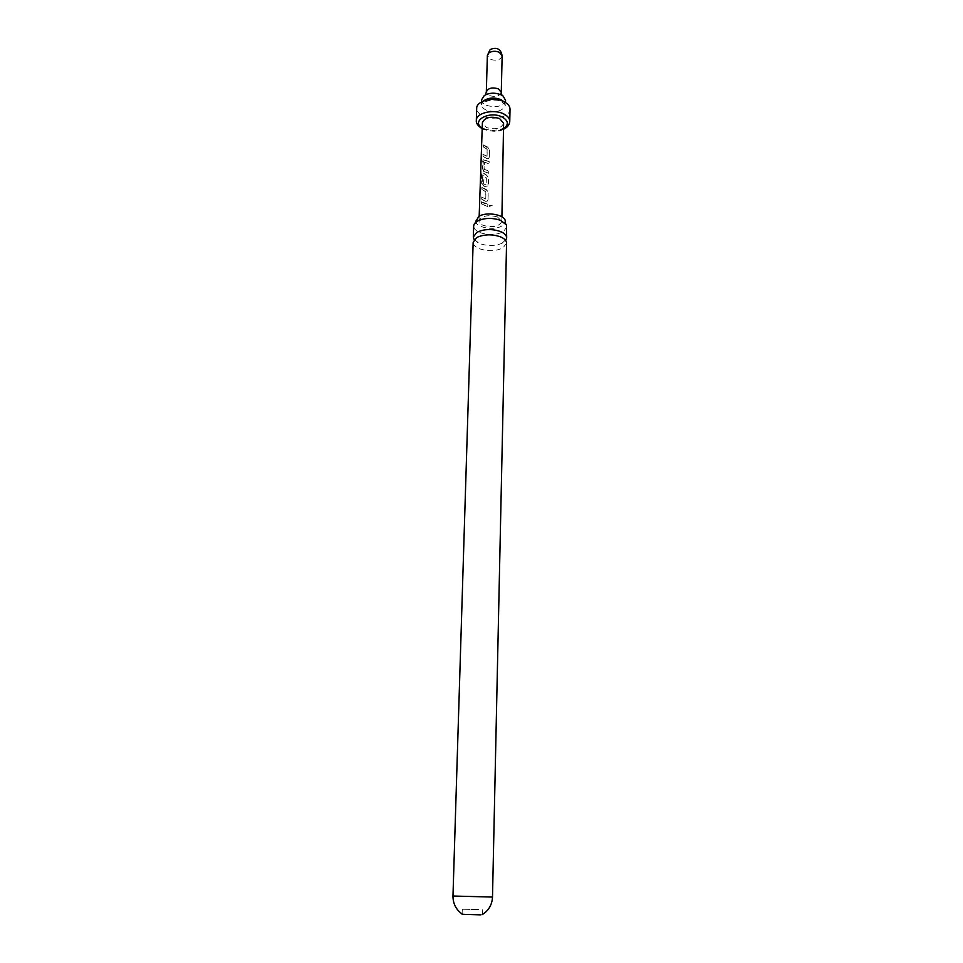 <?xml version="1.0" encoding="UTF-8"?>
<svg xmlns="http://www.w3.org/2000/svg" width="963" height="963" viewBox="0 0 963 963"><rect width="100%" height="100%" fill="white"/><g stroke="black" fill="none" stroke-linecap="round" stroke-linejoin="round"><path stroke-width="0.72" stroke-dasharray="4.82 3.61" d="M492.249 205.769L489.132 205.661C490.107 207.502 491.154 207.539 492.249 205.769M492.213 205.649L489.168 205.552C490.131 207.382 491.142 207.418 492.213 205.649M474.169 239.715L479.875 243.639C487.675 246.191 495.054 246.071 502.012 243.278L505.683 240.533M483.835 183.957L483.92 177.505L482.427 176.47L482.222 182.765L483.546 185.787L486.279 186.918L487.844 186.629L488.446 185.365L488.674 177.698L486.628 175.158L481.344 171.799L480.718 182.176L481.344 183.415L481.656 174.628L486.411 177.686L486.074 184.884L483.546 183.825L483.751 177.589L482.222 176.53L482.018 182.826L483.366 185.871L486.159 187.027L487.772 186.726L488.602 177.806L486.52 175.266L481.103 171.823L480.477 182.188L481.115 183.452L481.44 174.664L486.291 177.794L486.074 184.884L483.667 184.029M478.527 909.529L462.264 909.241L478.527 909.529M506.562 243.17L502.975 247.912C496.005 251.211 488.253 251.524 479.718 248.839C475.409 247.118 473.218 244.927 473.158 242.291M506.911 226.871L503.336 231.71C496.402 235.08 488.686 235.393 480.188 232.661C475.903 230.915 473.724 228.688 473.652 226.004M475.626 220.744C474.831 227.4 494.163 231.096 502.048 225.848L505.226 221.514M510.029 109.192C510.378 116.716 493.297 121.025 483.221 116.078C478.936 114.055 476.757 111.467 476.697 108.325M505.539 100.296C502.855 106.472 496.451 108.133 486.315 105.28C483.245 103.799 481.693 101.934 481.656 99.671M503.601 123.264C501.242 128.597 495.548 130.029 486.52 127.561L482.391 122.71M485.93 146.581L483.233 144.871L483.161 147.014L487.158 149.349L486.929 156.307L482.92 154.285L482.86 156.451L487.025 158.666L488.686 158.341L489.252 157.162L489.469 149.638L485.93 146.581M485.496 160.592L483.378 159.75L482.716 160.941L482.475 168.573L483.823 171.619L488.747 173.292L488.807 171.113L484.004 169.356L484.281 162.217L489.035 163.806L489.096 161.628L485.496 160.592M484.606 189.001L481.873 187.376L481.801 189.591L485.858 191.83L485.641 198.968L481.56 197.03L481.488 199.257L485.725 201.363L487.35 201.086L487.952 199.81L488.181 192.082L484.606 189.001M484.172 203.362L481.416 201.773L481.344 204L487.76 206.588L487.82 204.373L484.172 203.362M497.45 216.916C487.711 214.52 481.572 215.832 479.02 220.852C479.056 222.706 480.549 224.247 483.474 225.462C493.188 227.822 499.303 226.486 501.831 221.454L497.45 216.916M487.88 204.264L481.62 201.712L481.548 203.939L487.82 206.479L487.82 204.373M488.024 199.69L488.253 191.962L486.195 189.422L482.078 187.316L482.006 189.53L485.978 191.721L485.761 198.872L481.765 196.97L481.693 199.197L485.834 201.267L487.422 200.99L487.952 199.81M483.992 171.534L488.807 173.184L488.879 171.005L484.172 169.271L484.449 162.145L489.096 163.686L489.168 161.519L483.582 159.689L482.68 168.513L483.823 171.619M489.312 157.053L489.529 149.518L487.483 147.002L483.438 144.811L483.354 146.954L487.266 149.253L487.049 156.199L483.125 154.224L483.065 156.391L487.134 158.558L488.747 158.233L489.252 157.162M492.502 897.059L452.971 896.023M503.89 101.657L505.419 105.111C502.746 111.263 496.33 112.912 486.171 110.071C483.101 108.602 481.548 106.737 481.512 104.486L483.233 101.115M482.198 128.055L484.233 129.15C491.058 131.702 497.486 131.534 503.505 128.621M509.764 121.326C510.113 128.765 492.984 133.014 482.872 128.127C478.563 126.117 476.384 123.553 476.324 120.447M501.278 92.376C499.592 96.276 495.584 97.323 489.228 95.518L486.327 91.979M502.144 55.914L500.567 58.562C497.462 60.464 494.019 60.669 490.227 59.164L487.362 55.517M502.012 243.278L504.949 240.473L502.084 237.608M477.684 242.64L474.903 239.691L477.913 236.97M482.523 909.77L482.415 914.513M506.478 224.945L505.599 223.621M481.584 101.897L481.368 104.534C478.731 103.342 494.561 96.962 502.192 102.054L505.563 105.16L505.479 102.523M482.186 128.717L483.546 129.379C492.647 131.943 499.291 131.919 503.493 129.271M501.928 95.253L503.131 96.047M479.177 216.218L479.02 220.852M501.916 216.807L501.831 221.454M490.998 49.185L489.902 49.992M485.521 94.819L484.281 95.554M474.193 224.102L475.132 222.826M462.264 909.241L462.132 913.983"/><path stroke-width="1.44" d="M505.683 240.533L506.67 237.933C506.61 235.357 504.48 233.202 500.291 231.457C491.587 228.664 483.727 228.977 476.709 232.432L473.315 237.054L474.169 239.715M480.32 914.85L462.12 914.284L480.32 914.85M476.553 237.692L477.913 236.97C484.955 234.226 492.382 234.141 500.17 236.729L502.084 237.608C505.057 239.221 506.55 241.075 506.562 243.17L492.502 897.059L452.971 896.023L473.158 242.291L476.553 237.692M473.315 237.054L473.652 226.004L474.193 224.102L477.046 221.309C484.04 217.819 491.876 217.494 500.555 220.322L506.478 224.945L506.67 237.933M505.599 223.621L505.226 221.514C506.081 214.881 486.423 211.15 478.647 216.531L475.132 222.826M476.324 120.447L476.697 108.325C476.312 100.874 493.598 96.481 503.685 101.56C507.862 103.607 509.969 106.147 510.029 109.192L509.764 121.326C509.716 118.317 507.585 115.801 503.396 113.778C493.285 108.747 475.927 113.092 476.324 120.447C475.939 123.204 477.889 125.96 482.186 128.717M481.584 101.897L481.656 99.671L484.281 95.554C489.324 92.701 494.886 92.436 500.977 94.759L503.131 96.047L505.539 100.296L505.479 102.523M479.177 216.218L482.391 122.71C484.786 117.39 490.504 115.981 499.532 118.485L503.601 123.264L501.916 216.807M483.233 101.115C488.145 97.624 494.019 97.119 500.856 99.598L503.89 101.657M503.505 128.621C509.066 124.576 508.524 120.652 501.879 116.848C488.951 110.468 470.522 121.206 482.198 128.055M489.902 49.992L487.362 55.517L486.327 91.979C488.012 88.09 492.033 87.043 498.413 88.873L501.278 92.376L501.928 95.253M487.362 55.517L488.903 52.905C492.021 50.979 495.488 50.774 499.316 52.291L502.144 55.914C500.953 49.257 497.245 47.006 490.998 49.185M481.957 914.766C488.554 910.805 492.069 904.907 492.502 897.059M501.278 92.376L502.144 55.914M486.327 91.979L485.521 94.819M503.493 129.271C507.393 127.489 509.487 124.841 509.764 121.326M452.971 896.023C452.995 903.884 456.197 909.963 462.565 914.26"/></g></svg>
